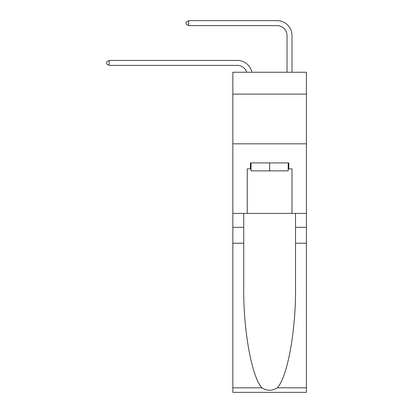 <?xml version="1.0" encoding="UTF-8"?>
<svg xmlns="http://www.w3.org/2000/svg" width="413" height="413" viewBox="0 0 413 413"><rect width="100%" height="100%" fill="white"/><g stroke="black" fill="none" stroke-linecap="round" stroke-linejoin="round"><path stroke-width="0.62" d="M306.41 94.118L306.41 72.244L232.844 72.244L232.844 94.118L306.41 94.118L306.41 213.407L291.996 213.407L291.996 168.871L288.811 168.871L288.811 162.908L250.438 162.908L250.438 168.871L251.037 168.871M232.844 243.231L243.732 243.231L243.732 287.567C243.2 329.941 251.796 377.275 261.935 387.812C267.056 391.085 272.188 391.085 277.319 387.812L306.41 387.812L306.41 392.35L232.844 392.35L232.844 94.118M237.32 60.417L109.177 60.417L237.32 60.417A14.909 14.909 175.3 0 1 251.909 72.244M287.025 72.244L287.025 35.559A9.943 9.943 50 0 0 277.082 25.621L188.705 25.621L186.118 24.13L186.118 22.142L188.705 20.65L277.082 20.65A14.909 14.909 30.6 0 1 291.996 35.559L291.996 72.244M288.217 162.908L288.217 170.863L251.037 170.863L251.037 162.908M269.627 162.908L269.627 170.863M277.319 387.812C287.453 377.275 296.054 329.941 295.522 287.567L295.522 213.407M295.522 243.231L306.41 243.231L306.41 213.407M243.732 213.407L243.732 243.231M306.41 387.812L306.41 243.231M232.844 213.407L247.258 213.407L247.258 168.871L250.438 168.871M232.844 143.822L306.41 143.822M247.258 213.407L291.996 213.407M288.217 168.871L288.811 168.871M287.025 35.559A9.943 9.943 -149.4 0 0 277.082 25.621A9.943 9.943 -149.4 0 1 287.025 35.559A9.943 9.943 -149.4 0 0 277.082 25.621A9.943 9.943 -149.4 0 1 287.025 35.559A9.943 9.943 -149.4 0 0 277.082 25.621A9.943 9.943 -149.4 0 1 287.025 35.559A9.943 9.943 -149.4 0 0 277.082 25.621A9.943 9.943 -149.4 0 1 287.025 35.559A9.943 9.943 -149.4 0 0 277.082 25.621A9.943 9.943 -149.4 0 1 287.025 35.559A9.943 9.943 -149.4 0 0 277.082 25.621A9.943 9.943 -149.4 0 1 287.025 35.559A9.943 9.943 -149.4 0 0 277.082 25.621A9.943 9.943 -149.4 0 1 287.025 35.559A9.943 9.943 -149.4 0 0 277.082 25.621A9.943 9.943 -149.4 0 1 287.025 35.559A9.943 9.943 -149.4 0 0 277.082 25.621A9.943 9.943 -149.4 0 1 287.025 35.559A9.943 9.943 -149.4 0 0 277.082 25.621A9.943 9.943 -149.4 0 1 287.025 35.559A9.943 9.943 -149.4 0 0 277.082 25.621A9.943 9.943 -149.4 0 1 287.025 35.559A9.943 9.943 -149.4 0 0 277.082 25.621A9.943 9.943 -149.4 0 1 287.025 35.559A9.943 9.943 -149.4 0 0 277.082 25.621A9.943 9.943 -149.4 0 1 287.025 35.559A9.943 9.943 -149.4 0 0 277.082 25.621A9.943 9.943 -149.4 0 1 287.025 35.559A9.943 9.943 -149.4 0 0 277.082 25.621A9.943 9.943 -149.4 0 1 287.025 35.559A9.943 9.943 -149.4 0 0 277.082 25.621A9.943 9.943 -149.4 0 1 287.025 35.559A9.943 9.943 -149.4 0 0 277.082 25.621A9.943 9.943 -149.4 0 1 287.025 35.559A9.943 9.943 -149.4 0 0 277.082 25.621A9.943 9.943 -149.4 0 1 287.025 35.559M246.767 72.244A9.943 9.943 -4.7 0 0 237.32 65.383L109.177 65.383L106.59 63.896L106.59 61.904L109.177 60.417L109.177 65.383M188.705 20.65L188.705 25.621M295.522 227.326L306.41 227.326M243.732 227.326L232.844 227.326M232.844 387.812L261.935 387.812"/></g></svg>
